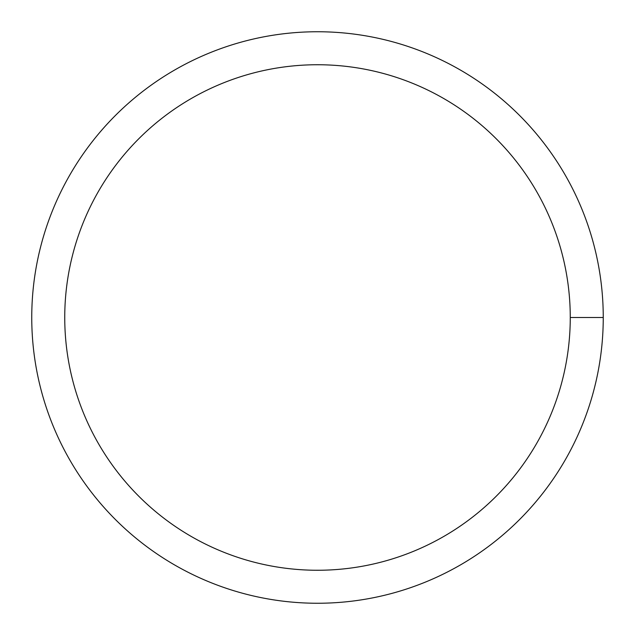 <?xml version="1.0" encoding="UTF-8"?>
<svg xmlns="http://www.w3.org/2000/svg" width="635" height="635" viewBox="0 0 635 635"><rect width="100%" height="100%" fill="white"/><g stroke="black" fill="none" stroke-linecap="round" stroke-linejoin="round"><path stroke-width="0.95" d="M64.746 317.5A252.754 252.754 0 0 1 443.881 98.608A252.754 252.754 0 0 1 443.881 536.392A252.754 252.754 0 0 1 64.746 317.5M31.75 317.5A285.75 285.75 0 0 1 460.375 70.033A285.75 285.75 0 0 1 460.375 564.967A285.75 285.75 0 0 1 31.75 317.5M603.25 317.5L570.254 317.5"/></g></svg>
